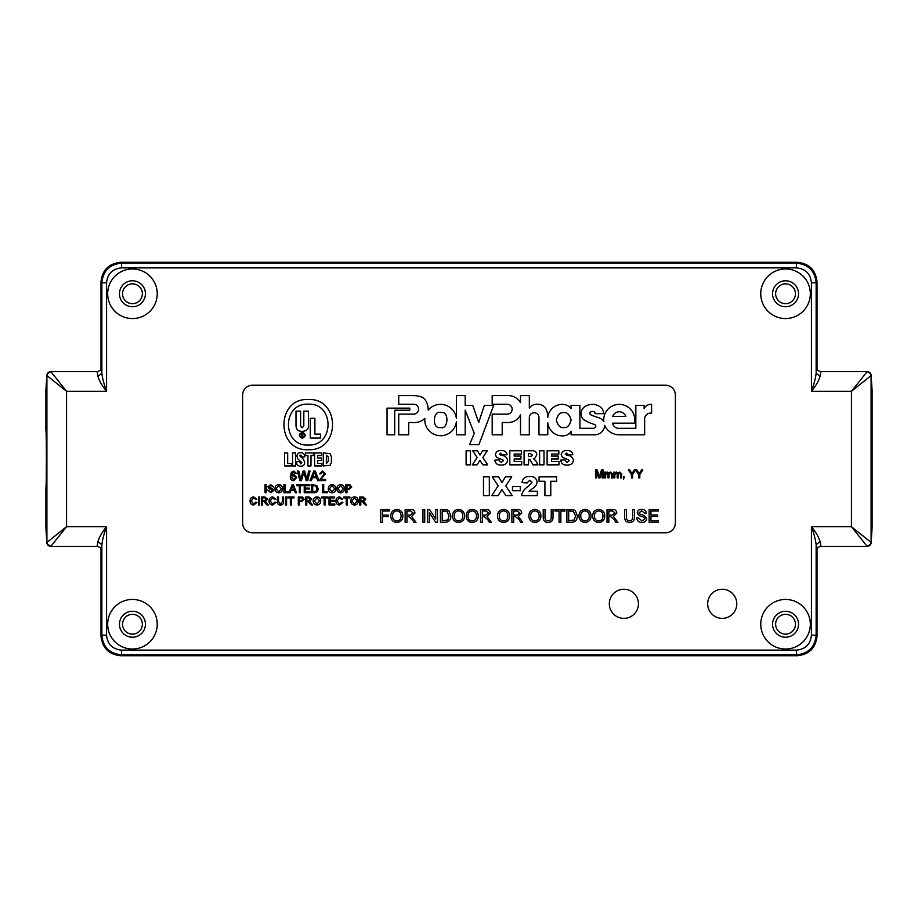 <?xml version="1.0" encoding="UTF-8"?>
<svg xmlns="http://www.w3.org/2000/svg" width="918" height="918" viewBox="0 0 918 918"><rect width="100%" height="100%" fill="white"/><g stroke="black" fill="none" stroke-linecap="round" stroke-linejoin="round"><path stroke-width="1.38" d="M871.171 376.093L872.1 390.311L872.1 527.689L871.102 542.435L871.102 375.565L851.434 391.298L867.166 371.629C869.553 371.859 870.861 373.178 871.102 375.565L871.171 375.841C872.134 375.003 870.803 373.592 867.166 371.629L820.612 371.629C817.881 370.654 816.641 369.713 816.894 368.795L816.928 368.99M810.33 293.76A24.786 24.786 0 0 1 785.544 318.546A24.786 24.786 0 0 1 760.758 293.76A24.786 24.786 0 0 1 785.544 268.974A24.786 24.786 0 0 1 810.33 293.76M157.242 293.76A24.786 24.786 0 0 1 132.456 318.546A24.786 24.786 0 0 1 107.67 293.76A24.786 24.786 0 0 1 132.456 268.974A24.786 24.786 0 0 1 157.242 293.76M810.33 624.24A24.786 24.786 0 0 1 785.544 649.026A24.786 24.786 0 0 1 760.758 624.24A24.786 24.786 0 0 1 785.544 599.454A24.786 24.786 0 0 1 810.33 624.24M157.242 624.24A24.786 24.786 0 0 1 132.456 649.026A24.786 24.786 0 0 1 107.67 624.24A24.786 24.786 0 0 1 132.456 599.454A24.786 24.786 0 0 1 157.242 624.24M736.787 603.803A14.562 14.562 0 0 1 722.225 618.365A14.562 14.562 0 0 1 707.675 603.803A14.562 14.562 0 0 1 722.225 589.253A14.562 14.562 0 0 1 736.787 603.803M638.435 603.803A14.562 14.562 0 0 1 623.873 618.365A14.562 14.562 0 0 1 609.311 603.803A14.562 14.562 0 0 1 623.873 589.253A14.562 14.562 0 0 1 638.435 603.803M772.566 293.76A12.978 12.978 0 0 0 785.544 306.738A12.978 12.978 0 0 0 798.534 293.76A12.978 12.978 0 0 0 785.544 280.782A12.978 12.978 0 0 0 772.566 293.76M119.466 293.76A12.978 12.978 0 0 0 132.456 306.738A12.978 12.978 0 0 0 145.434 293.76A12.978 12.978 0 0 0 132.456 280.782A12.978 12.978 0 0 0 119.466 293.76M772.566 624.24A12.978 12.978 0 0 0 785.544 637.218A12.978 12.978 0 0 0 798.534 624.24A12.978 12.978 0 0 0 785.544 611.262A12.978 12.978 0 0 0 772.566 624.24M119.466 624.24A12.978 12.978 0 0 0 132.456 637.218A12.978 12.978 0 0 0 145.434 624.24A12.978 12.978 0 0 0 132.456 611.262A12.978 12.978 0 0 0 119.466 624.24M820.83 372.295L820.084 376.277C818.948 380.545 816.068 385.549 811.432 391.298L811.432 282.813C810.502 273.793 805.522 268.813 796.491 267.872L121.509 267.872C112.478 268.802 107.498 273.782 106.568 282.813L106.568 391.298C101.932 385.56 99.052 380.545 97.916 376.277L97.17 372.295M97.17 545.705L97.916 541.723C99.052 537.455 101.932 532.451 106.568 526.702L106.568 635.187C107.498 644.207 112.478 649.187 121.509 650.128L796.491 650.128C805.522 649.198 810.502 644.218 811.432 635.187L811.432 526.702C816.056 532.44 818.948 537.443 820.084 541.723L820.83 545.705M121.509 267.872L121.509 263.156C109.575 264.327 103.023 270.879 101.852 282.813L106.568 282.813M811.432 282.813L816.148 282.813C814.977 270.879 808.425 264.327 796.491 263.156L121.509 263.156L120.637 262.284C108.783 263.535 102.231 270.087 100.98 281.941L100.98 369.197L100.98 281.941L101.852 282.813L101.852 373.282C102.472 378.411 104.044 384.412 106.568 391.298L66.566 391.298L46.898 375.565L46.898 542.435L66.566 526.702L50.834 546.371C48.447 546.141 47.139 544.822 46.898 542.435L46.829 542.159C45.854 542.963 47.185 544.363 50.834 546.371L97.388 546.371C100.119 547.346 101.359 548.287 101.106 549.205L101.072 549.01M796.491 650.128L796.491 654.844C808.425 653.673 814.977 647.121 816.148 635.187L816.148 544.718C815.528 539.589 813.956 533.587 811.432 526.702L851.434 526.702L871.102 542.435C870.861 544.822 869.553 546.141 867.166 546.371L851.434 526.702L851.434 391.298L811.432 391.298C813.956 384.401 815.528 378.4 816.148 373.282L816.148 282.813L817.02 281.941C815.769 270.087 809.217 263.535 797.363 262.284L120.637 262.284L797.352 262.284L796.491 263.156L796.491 267.872M106.568 635.187L101.852 635.187C103.023 647.121 109.575 653.673 121.509 654.844L796.491 654.844L797.363 655.716C809.217 654.465 815.769 647.913 817.02 636.059L817.02 548.803L817.02 636.059L816.148 635.187L811.432 635.187M46.829 541.907L45.9 527.689L45.9 487.699C46.52 488.537 46.52 429.463 45.9 430.301L45.9 390.311L46.829 375.852C45.854 375.037 47.185 373.637 50.834 371.629L66.566 391.298L66.566 526.702L106.568 526.702C104.044 533.599 102.472 539.6 101.852 544.718L101.852 635.187L100.98 636.059C102.231 647.913 108.783 654.465 120.637 655.716L797.363 655.716L120.648 655.716L121.509 654.844L121.509 650.128M817.02 369.197L817.02 281.941L817.02 369.197M820.084 376.277L816.148 373.282L816.963 369.047M816.963 548.953L816.148 544.718L820.084 541.723M100.98 548.803L100.98 636.059L100.98 548.803M97.916 541.723L101.852 544.718L101.037 548.953M101.037 369.047L101.852 373.282L97.916 376.277M872.1 390.311L871.171 375.841M816.928 549.01L816.894 549.205C816.55 548.321 817.789 547.38 820.612 546.371L867.166 546.371C870.792 544.305 872.123 542.905 871.171 542.148L872.1 527.689M45.9 527.689L46.829 542.159M785.544 303.674A9.914 9.914 0 0 1 775.63 293.76A9.914 9.914 0 0 1 785.544 283.846A9.914 9.914 0 0 1 795.458 293.76A9.914 9.914 0 0 1 785.544 303.674M132.456 303.674A9.914 9.914 0 0 1 122.542 293.76A9.914 9.914 0 0 1 132.456 283.846A9.914 9.914 0 0 1 142.37 293.76A9.914 9.914 0 0 1 132.456 303.674M785.544 634.154A9.914 9.914 0 0 1 775.63 624.24A9.914 9.914 0 0 1 785.544 614.326A9.914 9.914 0 0 1 795.458 624.24A9.914 9.914 0 0 1 785.544 634.154M132.456 634.154A9.914 9.914 0 0 1 122.542 624.24A9.914 9.914 0 0 1 132.456 614.326A9.914 9.914 0 0 1 142.37 624.24A9.914 9.914 0 0 1 132.456 634.154M872.1 430.301L872.066 389.622M45.934 389.622L45.9 430.301M872.066 528.378L872.1 487.699M45.9 487.699L45.934 528.378M563.641 412.595C560.152 412.205 557.719 414.729 556.342 420.18C557.834 425.596 560.324 428.075 563.801 427.604C567.301 427.995 569.734 425.47 571.099 420.019C569.608 414.603 567.129 412.125 563.641 412.595M529.319 417.598A4.831 4.831 0 0 1 534.138 412.767A4.831 4.831 0 0 1 538.969 417.667L538.969 434.822L547.782 434.822L547.782 422.911A15.262 15.262 0 0 0 554.346 433.594A14.826 14.826 0 0 0 562.206 435.855A9.673 9.673 0 0 0 571.065 431.426L571.076 434.822L594.898 434.799A9.88 9.88 0 0 0 604.652 425.378A15.973 15.973 0 0 0 619.214 434.811L644.643 434.822L644.643 419.205A5.829 5.829 0 0 1 651.596 413.226L651.596 404.368A7.459 7.459 0 0 0 644.126 408.671L644.115 405.377L635.841 405.377L635.841 428.339L619.294 428.339A6.403 6.403 0 0 1 612.547 423.152L634.453 423.152A15.549 15.549 0 0 0 619.248 404.368A15.549 15.549 0 0 0 603.815 421.741A9.696 9.696 0 0 0 598.364 417.529A45.969 45.969 0 0 1 590.641 414.752A1.652 1.652 0 0 1 590.848 411.769A3.856 3.856 0 0 1 593.12 411.482A2.088 2.088 0 0 1 595.105 413.651L603.746 413.651A10.19 10.19 0 0 0 601.542 408.028A13.208 13.208 0 0 0 586.43 405.779A8.537 8.537 0 0 0 583.469 419.56A48.011 48.011 0 0 0 594.049 424.323A2.203 2.203 0 0 1 595.805 426.824A3.224 3.224 0 0 1 593.097 428.316L579.935 428.316L579.878 405.377L571.076 405.377L571.076 408.51A11.165 11.165 0 0 0 562.677 404.368A14.631 14.631 0 0 0 547.771 417.334A18.463 18.463 0 0 0 546.038 409.038A9.513 9.513 0 0 0 537.007 404.218A9.306 9.306 0 0 0 529.33 408.097L529.319 395.566L520.506 395.566L520.506 402.589A14.585 14.585 0 0 0 507.551 395.555L492.186 395.555L492.186 404.253L507.195 404.253A4.957 4.957 0 0 1 512.152 409.21A4.957 4.957 0 0 1 507.654 414.144L492.186 414.144L492.186 434.811L502.215 434.811L502.215 422.509L507.643 422.509A13.747 13.747 0 0 0 520.506 414.879L520.506 434.822L529.319 434.822L529.319 417.69A4.831 4.831 0 0 1 529.319 417.598M440.984 412.607C432.757 409.577 431.839 429.693 440.296 427.444C448.523 430.462 449.453 410.346 440.984 412.607M418.619 409.187A4.946 4.946 0 0 1 413.674 414.133L398.722 414.133L398.722 434.799L408.739 434.799L408.739 422.498L412.675 422.498A15.273 15.273 0 0 0 424.85 418.413A15.858 15.858 0 0 0 438.919 435.637A15.858 15.858 0 0 0 456.384 421.844L456.384 434.822L465.185 434.822L465.185 410.128L474.262 433.342L469.591 444.633L478.932 444.633L493.677 405.377L484.337 405.377L478.714 422.464L472.724 405.377L465.185 405.377L465.185 395.566L456.384 395.566L456.384 418.298A16.019 16.019 0 0 0 428.213 410.094A18.521 18.521 0 0 0 425.562 400.409A8.193 8.193 0 0 0 420.983 396.817A27.219 27.219 0 0 0 412.87 395.566L398.733 395.555L398.722 404.253L413.674 404.253A4.946 4.946 0 0 1 418.619 409.187M354.509 505.038C352.133 504.808 350.871 503.489 350.733 501.067C350.779 498.531 352.042 497.131 354.52 496.879C356.953 497.131 358.204 498.497 358.284 500.976C358.204 503.454 356.941 504.808 354.509 505.038M339.534 504.12L341.76 502.135L342.884 502.398L339.637 505.038C337.193 504.831 335.965 503.443 335.942 500.907C335.999 498.463 337.227 497.12 339.614 496.879L342.678 499.197L341.553 499.438L339.557 497.797L337.067 500.895L339.534 504.12M325.236 504.946L324.111 504.946L324.111 497.9L321.564 497.9L321.564 496.982L327.783 496.982L327.783 497.9L325.236 497.9L325.236 504.946M306.773 504.946L305.648 504.946L305.648 496.982L309.102 496.982L311.776 499.128L309.664 501.262L312.43 504.946L311.133 504.946L307.92 501.366L306.773 501.366L306.773 504.946M291.476 504.946L290.352 504.946L290.352 497.9L287.804 497.9L287.804 496.982L294.024 496.982L294.024 497.9L291.476 497.9L291.476 504.946M282.4 501.503L282.4 496.982L283.513 496.982L283.513 501.561C283.628 503.752 282.606 504.911 280.472 505.038C278.315 504.946 277.293 503.775 277.397 501.561L277.397 496.982L278.521 496.982L278.521 501.503L280.392 504.028L282.4 501.503M262.605 504.946L261.481 504.946L261.481 496.982L264.935 496.982L267.608 499.128L265.497 501.262L268.263 504.946L266.966 504.946L263.753 501.366L262.605 501.366L262.605 504.946M253.643 504.12L255.87 502.135L256.994 502.398L253.747 505.038C251.302 504.831 250.075 503.443 250.063 500.907C250.109 498.463 251.337 497.12 253.724 496.879L256.788 499.197L255.674 499.438L253.678 497.797L251.188 500.895L253.643 504.12M340.635 492.805C338.26 492.576 336.998 491.245 336.86 488.824C336.906 486.288 338.168 484.888 340.647 484.647C343.08 484.888 344.33 486.253 344.411 488.732C344.33 491.21 343.068 492.564 340.635 492.805M327.485 492.702L322.585 492.702L322.585 484.738L323.71 484.738L323.71 491.784L327.485 491.784L327.485 492.702M310.043 492.702L304.225 492.702L304.225 484.738L309.836 484.738L309.836 485.656L305.35 485.656L305.35 488.112L309.527 488.112L309.527 489.03L305.35 489.03L305.35 491.784L310.043 491.784L310.043 492.702M290.145 492.702L288.952 492.702L292.119 484.738L293.381 484.738L296.537 492.702L295.355 492.702L294.449 490.246L291.052 490.246L290.145 492.702M278.728 492.805C276.341 492.576 275.09 491.245 274.952 488.824C274.987 486.288 276.249 484.888 278.728 484.647C281.16 484.888 282.411 486.253 282.503 488.732C282.411 491.21 281.149 492.564 278.728 492.805M266.174 492.702L265.05 492.702L265.05 484.738L266.174 484.738L266.174 492.702M301.437 480.653L299.842 480.653L297.443 471.106L298.832 471.106L300.679 479.322L303.066 471.106L304.684 471.106L306.807 479.322L308.655 471.106L310.054 471.106L307.645 480.653L306.164 480.653L303.869 472.265L301.437 480.653M320.921 479.437L325.592 479.437L325.592 480.653L319.349 480.653L324.249 473.757L322.505 472.208L320.703 473.917L319.475 473.803L322.539 471.106L325.477 473.745L320.921 479.437M639.812 477.934L638.687 477.934L638.687 474.56L635.692 469.97L636.966 469.97L639.261 473.585L641.544 469.97L642.875 469.97L639.812 474.56L639.812 477.934M623.781 477.934L623.276 476.912L624.297 476.912L623.483 479.563L623.781 477.934M605.65 477.934L604.629 477.934L604.629 472.116L605.65 472.116L605.65 473.022L607.303 472.013L608.852 473.091L610.619 472.013L612.375 473.952L612.375 477.934L611.354 477.934L611.354 474.331L610.367 472.931L609.013 474.617L609.013 477.934L607.991 477.934L607.991 474.216L607.016 472.931L605.65 474.973L605.65 477.934M539.061 481.227L539.061 476.844L556.618 476.844L556.618 481.227L550.766 481.227L550.766 495.617L544.913 495.617L544.913 481.227L539.061 481.227M512.485 490.74L512.485 486.597L520.288 486.597L520.288 490.74L512.485 490.74M483.476 495.617L483.476 476.844L489.328 476.844L489.328 495.617L483.476 495.617M642.072 522.468C638.905 522.503 637.126 520.976 636.748 517.901L638.538 517.901L641.992 520.999L644.906 518.785L643.541 517.063L639.112 515.652L637.23 512.898C637.654 510.523 639.123 509.364 641.648 509.41C644.356 509.352 645.928 510.603 646.375 513.162L644.574 513.162L641.728 510.878L639.031 512.783L639.479 513.908L644.493 515.618L646.697 518.693C646.272 521.206 644.723 522.468 642.072 522.468M608.829 522.308L607.039 522.308L607.039 509.582L612.558 509.582C615.129 509.398 616.552 510.534 616.827 513.013L613.453 516.432L617.871 522.308L615.817 522.308L614.234 519.622L610.677 516.593L608.829 516.593L608.829 522.308M585.007 522.468C581.197 522.101 579.189 519.978 578.971 516.111C579.029 512.049 581.048 509.811 585.018 509.41C588.908 509.811 590.917 511.992 591.043 515.962C590.905 519.921 588.897 522.09 585.007 522.468M560.852 522.308L559.062 522.308L559.062 511.051L554.977 511.051L554.977 509.582L564.937 509.582L564.937 511.051L560.852 511.051L560.852 522.308M534.907 522.468C531.097 522.101 529.078 519.978 528.86 516.111C528.929 512.049 530.948 509.811 534.907 509.41C538.797 509.811 540.805 511.992 540.943 515.962C540.805 519.921 538.786 522.09 534.907 522.468M503.569 522.468C499.759 522.101 497.751 519.978 497.533 516.111C497.59 512.049 499.61 509.811 503.569 509.41C507.459 509.811 509.479 511.992 509.605 515.962C509.467 519.921 507.447 522.09 503.569 522.468M472.231 522.468C468.421 522.101 466.413 519.978 466.195 516.111C466.252 512.049 468.272 509.811 472.242 509.41C476.132 509.811 478.14 511.992 478.267 515.962C478.129 519.921 476.121 522.09 472.231 522.468M444.966 522.308L440.411 522.308L440.411 509.582L447.009 509.765L448.856 510.672L450.853 515.87C450.864 519.944 448.902 522.09 444.966 522.308M424.736 522.308L422.946 522.308L422.946 509.582L424.736 509.582L424.736 522.308M396.828 522.468C393.019 522.101 391.011 519.978 390.793 516.111C390.861 512.049 392.87 509.811 396.84 509.41C400.73 509.811 402.738 511.992 402.864 515.962C402.727 519.921 400.718 522.09 396.828 522.468M567.198 465.024C563.491 465.277 561.311 463.659 560.646 460.159L565.029 459.895L565.534 461.433L567.29 462.282L569.057 460.836L568.655 459.849L562.424 457.348L561.196 454.651C561.885 451.679 563.87 450.313 567.14 450.577C570.319 450.371 572.247 451.748 572.901 454.72L568.506 454.961L566.59 453.136L565.213 454.238L567.003 455.351C570.514 455.535 572.66 457.153 573.452 460.228C572.843 463.567 570.766 465.174 567.198 465.024M539.612 464.841L539.612 450.761L544.007 450.761L544.007 464.841L539.612 464.841M509.811 464.841L509.811 450.761L521.516 450.761L521.516 454.043L514.195 454.043L514.195 456.062L520.965 456.062L520.965 458.989L514.195 458.989L514.195 461.547L521.688 461.547L521.688 464.841L509.811 464.841M477.119 457.497L472.678 450.761L477.44 450.761L479.988 455.087L482.558 450.761L487.309 450.761L482.834 457.577L487.676 464.841L482.925 464.841L479.907 460.32L477.073 464.841L472.322 464.841L477.119 457.497M242.616 522.927A9.834 9.834 0 0 0 252.45 532.773L665.55 532.773A9.834 9.834 0 0 0 675.384 522.927L675.384 395.073A9.834 9.834 0 0 0 665.55 385.227L252.45 385.227A9.834 9.834 0 0 0 242.616 395.073L242.616 522.927M409.761 408.131L387.04 408.131L387.04 434.811L394.717 434.811L394.717 410.208L409.761 410.208L409.761 408.131M466.103 464.841L466.103 450.761L470.486 450.761L470.486 464.841L466.103 464.841M501.366 465.024C497.659 465.277 495.479 463.659 494.813 460.159L499.197 459.895L499.702 461.433L501.446 462.282L503.225 460.836L502.823 459.849L496.592 457.348L495.364 454.651C496.053 451.679 498.038 450.313 501.308 450.577C504.487 450.371 506.415 451.748 507.069 454.72L502.674 454.961L500.758 453.136L499.381 454.238L501.159 455.351C504.682 455.535 506.828 457.153 507.608 460.228C507.011 463.567 504.934 465.174 501.366 465.024M528.458 464.841L524.075 464.841L524.075 450.761L531.373 450.761C534.574 450.417 536.399 451.725 536.869 454.685L534.942 458.093L533.381 458.656L535.791 460.825L537.971 464.841L533.014 464.841L529.915 459.493L528.848 459.172L528.458 464.841M547.117 464.841L547.117 450.761L558.821 450.761L558.821 454.043L551.5 454.043L551.5 456.062L558.27 456.062L558.27 458.989L551.5 458.989L551.5 461.547L559.005 461.547L559.005 464.841L547.117 464.841M382.473 522.308L380.672 522.308L380.672 509.582L389.163 509.582L389.163 511.051L382.473 511.051L382.473 515.124L388.176 515.124L388.176 516.593L382.473 516.593L382.473 522.308M406.949 522.308L405.148 522.308L405.148 509.582L410.679 509.582C413.238 509.398 414.661 510.534 414.947 513.013L411.574 516.432L415.992 522.308L413.926 522.308L412.343 519.622L408.785 516.593L406.949 516.593L406.949 522.308M429.475 522.308L427.673 522.308L427.673 509.582L429.578 509.582L435.671 519.072L435.671 509.582L437.473 509.582L437.473 522.308L435.568 522.308L429.475 512.806L429.475 522.308M458.518 522.468C454.72 522.101 452.7 519.978 452.482 516.111C452.551 512.049 454.559 509.811 458.53 509.41C462.42 509.811 464.428 511.992 464.565 515.962C464.416 519.921 462.408 522.09 458.518 522.468M482.352 522.308L480.55 522.308L480.55 509.582L486.081 509.582C488.64 509.398 490.063 510.534 490.35 513.013L486.976 516.432L491.394 522.308L489.328 522.308L487.745 519.622L484.188 516.593L482.352 516.593L482.352 522.308M513.69 522.308L511.888 522.308L511.888 509.582L517.419 509.582C519.978 509.398 521.401 510.534 521.688 513.013L518.303 516.432L522.721 522.308L520.667 522.308L519.083 519.622L515.526 516.593L513.69 516.593L513.69 522.308M551.225 516.811L551.225 509.582L553.015 509.582L553.015 516.903C553.187 520.403 551.557 522.262 548.149 522.468C544.695 522.308 543.054 520.449 543.226 516.903L543.226 509.582L545.017 509.582L545.017 516.811C544.764 519.221 545.751 520.563 548.012 520.839C550.398 520.678 551.466 519.336 551.225 516.811M571.455 522.308L566.888 522.308L566.888 509.582L573.498 509.765L575.345 510.672L577.33 515.87C577.353 519.944 575.391 522.09 571.455 522.308M598.72 522.468C594.91 522.101 592.89 519.978 592.672 516.111C592.741 512.049 594.761 509.811 598.72 509.41C602.61 509.811 604.618 511.992 604.755 515.962C604.618 519.921 602.598 522.09 598.72 522.468M632.663 516.811L632.663 509.582L634.453 509.582L634.453 516.903C634.625 520.403 633.007 522.262 629.587 522.468C626.133 522.308 624.492 520.449 624.665 516.903L624.665 509.582L626.466 509.582L626.466 516.811C626.202 519.221 627.201 520.563 629.45 520.839C631.836 520.678 632.904 519.336 632.663 516.811M658.447 522.308L649.141 522.308L649.141 509.582L658.126 509.582L658.126 511.051L650.942 511.051L650.942 514.964L657.632 514.964L657.632 516.432L650.942 516.432L650.942 520.839L658.447 520.839L658.447 522.308M498.164 485.829L492.255 476.844L498.589 476.844L501.997 482.616L505.416 476.844L511.762 476.844L505.795 485.932L512.244 495.617L505.91 495.617L501.882 489.581L498.107 495.617L491.761 495.617L498.164 485.829M537.363 491.222L537.363 495.617L521.516 495.617C522.376 491.612 524.637 488.548 528.298 486.425L531.992 482.271L529.686 480.252L527.116 482.937L521.998 482.535C522.698 478.358 525.211 476.373 529.56 476.603C533.828 476.258 536.353 478.06 537.11 482.019C536.709 484.945 535.148 487.16 532.429 488.628L529.055 491.222L537.363 491.222M596.654 477.934L595.53 477.934L595.53 469.97L597.216 469.97L599.362 476.729L601.508 469.97L603.183 469.97L603.183 477.934L602.059 477.934L602.059 471.198L599.936 477.934L598.765 477.934L596.654 471.198L596.654 477.934M614.83 477.934L613.809 477.934L613.809 472.116L614.83 472.116L614.83 473.022L616.483 472.013L618.032 473.091L619.799 472.013L621.555 473.952L621.555 477.934L620.534 477.934L620.534 474.331L619.547 472.931L618.193 474.617L618.193 477.934L617.171 477.934L617.171 474.216L616.196 472.931L614.83 474.973L614.83 477.934M632.571 477.934L631.446 477.934L631.446 474.56L628.394 469.97L629.714 469.97L632.009 473.585L634.304 469.97L635.635 469.97L632.571 474.56L632.571 477.934M311.397 480.653L309.963 480.653L313.761 471.106L315.276 471.106L319.062 480.653L317.639 480.653L316.549 477.716L312.487 477.716L311.397 480.653M293.829 471.106L296.583 473.55L292.704 472.495L291.568 475.673L293.886 474.411L296.709 477.509L293.691 480.78C291.258 480.344 290.145 478.817 290.34 476.19L291.385 472.196L293.829 471.106M270.936 492.805L267.608 489.948L270.89 491.887L272.703 490.499L269.089 488.537L267.907 486.815L270.672 484.647L273.621 486.988L270.718 485.565L269.031 486.747L269.318 487.447L272.451 488.514L273.828 490.441L270.936 492.805M288.826 492.702L283.926 492.702L283.926 484.738L285.05 484.738L285.05 491.784L288.826 491.784L288.826 492.702M300.45 492.702L299.325 492.702L299.325 485.656L296.778 485.656L296.778 484.738L302.997 484.738L302.997 485.656L300.45 485.656L300.45 492.702M314.415 492.702L311.569 492.702L311.569 484.738L316.848 485.427L318.098 488.674C318.11 491.222 316.882 492.564 314.415 492.702M332.075 492.805C329.688 492.576 328.437 491.245 328.3 488.824C328.334 486.288 329.596 484.888 332.075 484.647C334.508 484.888 335.759 486.253 335.85 488.732C335.759 491.21 334.496 492.564 332.075 492.805M346.97 492.702L345.845 492.702L345.845 484.738L349.942 484.819L351.755 487.033L348.909 489.432L346.97 489.432L346.97 492.702M259.645 504.946L258.532 504.946L258.532 496.982L259.645 496.982L259.645 504.946M272.612 504.12L274.849 502.135L275.974 502.398L272.726 505.038C270.282 504.831 269.043 503.443 269.031 500.907C269.089 498.463 270.305 497.12 272.703 496.879L275.767 499.197L274.643 499.438L272.646 497.797L270.156 500.895L272.612 504.12M286.577 504.946L285.452 504.946L285.452 496.982L286.577 496.982L286.577 504.946M299.429 504.946L298.304 504.946L298.304 496.982L302.412 497.063L304.225 499.266L301.379 501.676L299.429 501.676L299.429 504.946M316.974 505.038C314.599 504.808 313.336 503.489 313.199 501.067C313.245 498.531 314.507 497.131 316.985 496.879C319.407 497.131 320.669 498.497 320.749 500.976C320.657 503.454 319.407 504.808 316.974 505.038M334.829 504.946L329.011 504.946L329.011 496.982L334.622 496.982L334.622 497.9L330.136 497.9L330.136 500.344L334.313 500.344L334.313 501.262L330.136 501.262L330.136 504.028L334.829 504.028L334.829 504.946M347.371 504.946L346.247 504.946L346.247 497.9L343.699 497.9L343.699 496.982L349.919 496.982L349.919 497.9L347.371 497.9L347.371 504.946M360.831 504.946L359.718 504.946L359.718 496.982L363.172 496.982L365.834 499.128L363.723 501.262L366.489 504.946L365.203 504.946L361.99 501.366L360.831 501.366L360.831 504.946M625.812 416.462A6.965 6.965 0 0 0 612.65 416.462L625.812 416.462M528.458 453.687L528.458 456.43L531.488 456.246L532.486 455.041L530.397 453.687L528.458 453.687M396.851 510.878C393.879 511.28 392.468 513.024 392.583 516.134C392.617 519.026 394.029 520.644 396.817 520.999C399.686 520.621 401.109 518.934 401.074 515.95C401.097 512.967 399.686 511.28 396.851 510.878M406.949 511.051L406.949 515.124L410.357 515.124L413.146 513.047L410.748 511.051L406.949 511.051M442.201 511.051L442.201 520.839L447.835 519.932L449.051 515.847L446.882 511.303L442.201 511.051M458.541 510.878C455.58 511.28 454.158 513.024 454.284 516.134C454.307 519.026 455.718 520.644 458.518 520.999C461.375 520.621 462.798 518.934 462.764 515.95C462.787 512.967 461.387 511.28 458.541 510.878M472.254 510.878C469.282 511.28 467.859 513.024 467.985 516.134C468.019 519.026 469.431 520.644 472.219 520.999C475.088 520.621 476.499 518.934 476.476 515.95C476.499 512.967 475.088 511.28 472.254 510.878M482.352 511.051L482.352 515.124L485.76 515.124L488.548 513.047L486.15 511.051L482.352 511.051M503.58 510.878C500.62 511.28 499.197 513.024 499.323 516.134C499.346 519.026 500.758 520.644 503.557 520.999C506.426 520.621 507.838 518.934 507.815 515.95C507.838 512.967 506.426 511.28 503.58 510.878M513.69 511.051L513.69 515.124L517.098 515.124L519.886 513.047L517.477 511.051L513.69 511.051M534.919 510.878C531.958 511.28 530.535 513.024 530.661 516.134C530.684 519.026 532.096 520.644 534.896 520.999C537.764 520.621 539.176 518.934 539.141 515.95C539.176 512.967 537.764 511.28 534.919 510.878M568.69 511.051L568.69 520.839L574.312 519.932L575.54 515.847L573.371 511.303L568.69 511.051M585.03 510.878C582.058 511.28 580.635 513.024 580.761 516.134C580.784 519.026 582.196 520.644 584.995 520.999C587.864 520.621 589.276 518.934 589.253 515.95C589.276 512.967 587.864 511.28 585.03 510.878M598.731 510.878C595.771 511.28 594.348 513.024 594.474 516.134C594.497 519.026 595.908 520.644 598.708 520.999C601.577 520.621 602.988 518.934 602.954 515.95C602.988 512.967 601.577 511.28 598.731 510.878M608.829 511.051L608.829 515.124L612.249 515.124L615.037 513.047L612.627 511.051L608.829 511.051M321.816 465.965L314.622 465.965L314.622 452.976L321.61 452.976L321.61 455.558L317.674 455.558L317.674 457.979L321.484 457.979L321.484 460.572L317.674 460.572L317.674 463.383L321.816 463.383L321.816 465.965M331.387 456.785L330.021 453.584L323.285 452.976L323.285 465.965L330.09 465.357L331.387 462.557L331.387 456.785M328.334 456.957L328.334 461.203L326.338 463.624L326.338 455.317L328.334 456.957M305.533 455.558L305.533 452.976L313.44 452.976L313.44 455.558L310.984 455.558L310.984 465.965L307.932 465.965L307.932 455.558L305.533 455.558M300.737 466.275C298.017 466.046 296.686 464.956 296.755 463.005L296.755 461.616L299.589 461.616L300.806 463.934L301.827 462.638L297.822 458.954L296.939 456.361C297.03 453.905 298.316 452.677 300.771 452.666C303.456 452.849 304.742 454.249 304.638 456.877L301.827 456.877L300.829 455.007L299.773 455.867L303.525 459.298L304.661 462.397C304.615 464.933 303.307 466.229 300.737 466.275M295.619 465.965L292.567 465.965L292.567 452.976L295.619 452.976L295.619 465.965M291.408 465.965L284.626 465.965L284.626 452.976L287.678 452.976L287.678 463.383L291.408 463.383L291.408 465.965M308.241 449.705C275.848 451.346 275.848 397.861 308.241 399.502C340.635 397.861 340.635 451.346 308.241 449.705M308.241 445.046C334.622 446.377 334.622 402.83 308.241 404.161C281.86 402.83 281.86 446.377 308.241 445.046M302.206 431.38C298.178 431.437 296.101 429.452 295.998 425.447L295.998 411.138L300.622 411.138L300.622 426.055L302.229 427.822L303.812 425.918L303.812 411.138L308.448 411.138L308.448 425.447C308.735 429.096 306.658 431.081 302.206 431.38M320.566 438.07L310.273 438.07L310.273 418.287L314.897 418.287L314.897 434.099L320.566 434.099L320.566 438.07M302.229 432.286C298.339 434.294 298.339 436.314 302.229 438.322C306.119 436.314 306.119 434.294 302.229 432.286M302.229 437.966C305.66 436.188 305.66 434.421 302.229 432.642C298.798 434.421 298.798 436.188 302.229 437.966M302.538 435.316L303.124 434.65L301.299 433.766L301.299 436.842L301.643 435.488L303.261 436.842L302.538 435.316M302.125 434.076L302.768 434.616L301.643 435.178L302.125 434.076M313.864 473.975L312.889 476.614L316.148 476.614L314.518 472.208L313.864 473.975M293.542 475.513L291.568 477.486L293.599 479.678L295.481 477.555L293.542 475.513M278.739 485.565L276.077 488.835L278.716 491.887L281.378 488.732L278.739 485.565M292.211 487.137L291.396 489.328L294.104 489.328L292.75 485.656L292.211 487.137M312.694 485.656L312.694 491.784L316.205 491.222L316.974 488.663L315.62 485.829L312.694 485.656M332.086 485.565L329.424 488.835L332.064 491.887L334.726 488.732L332.086 485.565M340.647 485.565L337.985 488.835L340.635 491.887L343.298 488.732L340.647 485.565M346.97 485.656L346.97 488.514L348.886 488.514L350.642 487.068L349.781 485.737L346.97 485.656M262.605 497.9L262.605 500.448L264.74 500.448L266.484 499.151L264.981 497.9L262.605 497.9M299.429 497.9L299.429 500.758L301.345 500.758L303.101 499.3L302.251 497.969L299.429 497.9M306.773 497.9L306.773 500.448L308.907 500.448L310.651 499.151L309.148 497.9L306.773 497.9M316.985 497.797L314.323 501.079L316.974 504.12L319.625 500.964L316.985 497.797M354.52 497.797L351.858 501.079L354.509 504.12L357.159 500.964L354.52 497.797M360.831 497.9L360.831 500.448L362.966 500.448L364.71 499.151L363.207 497.9L360.831 497.9M45.9 390.311L46.898 375.565C47.139 373.178 48.447 371.859 50.834 371.629L97.388 371.629C100.119 370.654 101.359 369.713 101.106 368.795L101.072 368.99"/></g></svg>
